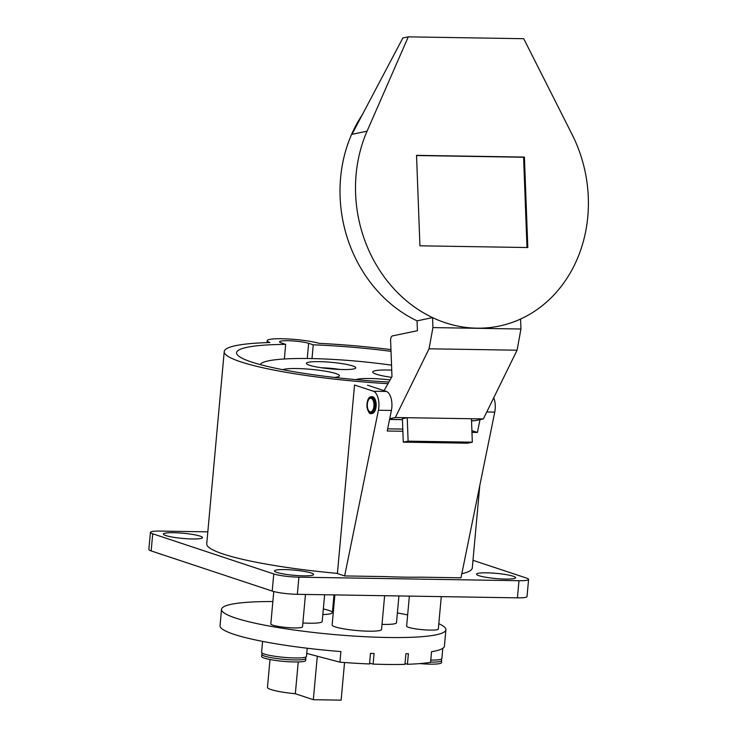 <?xml version="1.0" encoding="UTF-8"?>
<svg xmlns="http://www.w3.org/2000/svg" width="737" height="737" viewBox="0 0 737 737"><rect width="100%" height="100%" fill="white"/><g stroke="black" fill="none" stroke-linecap="round" stroke-linejoin="round"><path stroke-width="1.11" d="M367.081 131.168A133.323 115.663 78.2 0 0 381.287 272.791A133.323 115.663 78.2 0 0 499.198 326.067A133.323 115.663 78.2 0 0 572.087 134.456L523.731 38.702L408.28 36.85L367.081 131.168L351.954 134.327L402.844 37.983L408.28 36.85M362.282 114.788A133.323 115.663 78.2 0 0 417.059 320.853L432.545 317.619L432.923 327.597L520.948 329.015L517.07 350.204L483.352 418.929L474.711 420.735A14.058 6.863 90.9 0 1 473.955 420.809L471.523 420.772M499.198 326.067L499.189 326.067A133.323 115.663 -101.8 0 1 432.545 317.619M416.534 155.341L419.933 245.808L527.803 247.54L524.403 157.073L416.534 155.341M483.352 418.929L407.229 417.704L408.114 441.15L403.277 442.154L402.402 418.717L407.229 417.704L395.327 417.52L389.726 418.68M471.45 418.736L472.325 442.182L408.114 441.15M472.325 442.182L467.498 443.186L403.277 442.154M520.571 319.038L520.948 329.015M384.051 390.684L391.973 376.561L390.61 340.448A4.136 2.018 -89.1 0 1 392.471 335.915L417.428 330.71L417.059 320.853M517.07 350.204L429.045 348.794L395.327 417.52M429.045 348.794L432.923 327.597M524.403 157.073L523.592 157.248L526.992 247.531M416.534 155.525L523.592 157.248M371.227 413.485L371.955 413.503A8.393 4.1 -89.1 0 0 376.156 405.811A8.393 4.1 -89.1 0 0 372.839 396.828A8.393 4.1 -89.1 0 0 372.222 396.727L371.503 396.709C370.241 396.58 366.713 397.501 367.008 407.524C368.463 412.425 369.873 414.415 371.227 413.485A8.393 4.1 -89.1 0 0 375.437 405.801A8.393 4.1 -89.1 0 0 372.121 396.819A8.393 4.1 -89.1 0 0 371.503 396.709M371.255 398.358A6.817 3.326 -89.1 0 0 370.757 398.266A6.817 3.326 -89.1 0 0 367.312 405.037A6.817 3.326 -89.1 0 0 370.536 411.909A6.817 3.326 -89.1 0 0 373.954 405.663A6.817 3.326 -89.1 0 0 371.255 398.358M493.735 397.777A14.058 6.863 90.9 0 1 494.757 412.112L460.984 577.808L420.781 577.163A133.323 17.633 5.2 0 1 384.668 576.583L344.64 575.938L337.389 573.533L354.543 385L373.346 391.236A14.058 6.863 90.9 0 1 378.413 410.242L344.64 575.938M387.653 428.833L402.789 429.072M367.533 385.202L386.335 391.448A14.058 6.863 90.9 0 1 391.402 410.454L387.211 431.007L402.872 431.256M471.956 432.361L477.401 432.453L471.892 430.629M480.017 419.629L477.401 432.453M339.821 369.458A19.429 2.57 5.2 0 0 321.774 367.809M334.478 377.445A28.936 3.823 5.2 0 0 339.435 375.778A28.936 3.823 5.2 0 0 335.869 373.567A28.936 3.823 5.2 0 0 307.08 369.025A28.936 3.823 5.2 0 0 282.741 369.688M355.98 379.656A28.936 3.823 -174.8 0 1 390.094 379.914M391.725 370.131A28.936 3.823 5.2 0 0 372.71 372.001A28.936 3.823 5.2 0 0 376.275 374.212A28.936 3.823 5.2 0 0 391.54 377.335M309.429 365.248A24.8 3.28 -174.8 0 1 306.546 363.802A24.8 3.28 -174.8 0 1 331.364 362.328A24.8 3.28 -174.8 0 1 355.51 368.26A24.8 3.28 -174.8 0 1 335.455 369.228A24.8 3.28 -174.8 0 1 309.429 365.248M391.54 365.174A96.326 12.741 5.2 0 0 260.29 364.612M284.344 358.983L285.67 344.372L281.064 342.843A15.836 2.091 -174.8 0 1 279.581 341.793A15.836 2.091 -174.8 0 1 291.014 340.826A15.836 2.091 -174.8 0 1 308.637 343.285L313.253 344.815L312 358.587M308.637 343.285L307.255 358.514M285.67 344.372A120.923 15.993 5.2 0 0 236.577 352.728A120.923 15.993 5.2 0 0 388.906 382.024M391.025 351.328A120.923 15.993 5.2 0 0 313.253 344.815M390.96 349.605A133.323 17.633 5.2 0 0 319.047 343.331A28.236 3.731 5.2 0 0 287.623 338.937A28.236 3.731 5.2 0 0 267.227 340.669A28.236 3.731 5.2 0 0 269.871 342.539A133.323 17.633 5.2 0 0 224.223 351.604A133.323 17.633 5.2 0 0 387.984 383.673M224.223 351.604L206.738 543.814A133.323 17.633 5.2 0 0 337.399 573.404M461.823 573.718A133.323 17.633 5.2 0 0 472.279 567.978L479.778 485.619M517.429 597.845L518.986 580.71A18.6 2.46 5.2 0 0 528.586 579.429L527.029 596.574A18.6 2.46 -174.8 0 1 517.429 597.845L297.361 594.308A18.6 2.46 -174.8 0 1 272.202 591.083L273.759 573.948L152.725 533.781A18.6 2.46 5.2 0 1 150.431 532.363A18.6 2.46 5.2 0 1 160.03 531.082L207.825 531.847M272.202 591.083L151.159 550.926A18.6 2.46 -174.8 0 1 148.874 549.498L150.431 532.363M273.759 573.948A18.6 2.46 5.2 0 0 298.918 577.172L297.361 594.308M518.986 580.71L298.918 577.172M528.586 579.429A18.6 2.46 5.2 0 0 526.292 578.001L472.979 560.313M200.077 536.112A19.641 2.598 5.2 0 0 176.926 532.814A19.641 2.598 5.2 0 0 163.522 534.417A19.641 2.598 5.2 0 0 182.702 538.425A19.641 2.598 5.2 0 0 202.288 537.946A19.641 2.598 5.2 0 0 200.077 536.112M311.189 572.981A19.641 2.598 5.2 0 0 288.038 569.692A19.641 2.598 5.2 0 0 274.634 571.286A19.641 2.598 5.2 0 0 293.814 575.293A19.641 2.598 5.2 0 0 313.4 574.814A19.641 2.598 5.2 0 0 311.189 572.981M513.219 576.233A19.641 2.598 5.2 0 0 490.068 572.935A19.641 2.598 5.2 0 0 476.664 574.538A19.641 2.598 5.2 0 0 495.844 578.545A19.641 2.598 5.2 0 0 515.43 578.066A19.641 2.598 5.2 0 0 513.219 576.233M262.593 641.383L261.598 652.319A22.534 2.976 5.2 0 0 264.371 654.051A22.534 2.976 5.2 0 0 289.484 657.754A22.534 2.976 5.2 0 0 306.472 656.4L307.218 648.228M438.819 623.714A112.65 14.897 -174.8 0 1 445.903 629.767L444.42 646.091A112.65 14.897 -174.8 0 1 431.541 651.72L430.574 662.333A112.65 14.897 -174.8 0 1 407.423 664.286L408.39 653.673A112.65 14.897 -174.8 0 1 405.912 653.747L404.945 664.359A112.65 14.897 -174.8 0 1 373.106 664.111L374.074 653.498A112.65 14.897 -174.8 0 1 370.508 653.36L369.541 663.973A112.65 14.897 -174.8 0 1 339.932 662.176L340.899 651.572A112.65 14.897 -174.8 0 1 220.041 625.667L221.524 609.342A112.65 14.897 -174.8 0 1 272.865 601.549M442.808 648.302L441.868 658.546A22.119 2.93 -174.8 0 1 430.777 660.076M407.423 664.286L405.028 663.484M445.903 629.767A112.65 14.897 -174.8 0 1 332.369 634.391A112.65 14.897 -174.8 0 1 221.524 609.342M397.381 612.926A112.65 14.897 -174.8 0 1 407.653 614.916M339.932 662.176L306.749 653.424M373.106 664.111L369.615 663.153M322.824 614.566A28.936 3.823 5.2 0 0 332.387 612.613A28.936 3.823 -174.8 0 1 322.824 614.566M323.34 608.965A28.936 3.823 -174.8 0 1 328.822 610.393A28.936 3.823 -174.8 0 1 332.387 612.613L333.999 594.897M298.236 661.946L295.344 693.729A28.936 3.823 -174.8 0 1 267.467 687.354L270 659.523M344.548 662.535L341.12 700.15L313.345 699.708L295.344 693.729M313.345 699.708L317.297 656.216M305.468 594.446L302.52 626.828A15.919 2.1 -174.8 0 1 286.481 627.482A15.919 2.1 -174.8 0 1 270.82 623.944L273.768 591.544M324.63 594.75L322.198 621.512A24.8 3.28 -174.8 0 1 302.879 622.958M334.884 594.916L332.147 624.985A24.8 3.28 5.2 0 0 356.551 630.504A24.8 3.28 5.2 0 0 381.554 629.481L384.622 595.717M398.92 595.947L396.488 622.71A24.8 3.28 -174.8 0 1 382.015 624.377M332.737 608.734A11.7 1.548 5.2 0 0 333.612 608.882M409.367 596.113L406.631 626.128A15.919 2.1 5.2 0 0 422.292 629.665A15.919 2.1 5.2 0 0 438.331 629.011L441.279 596.62M305.873 658.408L305.689 660.444A22.119 2.93 -174.8 0 1 289.015 661.771A22.119 2.93 -174.8 0 1 264.362 658.132A22.119 2.93 -174.8 0 1 261.635 656.437L261.828 654.401A22.119 2.93 -174.8 0 0 283.588 659.32A22.119 2.93 -174.8 0 0 305.873 658.408L305.634 657.1M430.592 662.112A22.119 2.93 -174.8 0 0 441.684 660.592L441.5 662.627A22.119 2.93 -174.8 0 1 419.814 663.595M474.711 420.735L471.523 420.68M402.43 419.574L389.587 419.362M371.328 397.621A7.563 3.694 90.9 0 1 373.447 409.864A7.563 3.694 90.9 0 1 367.164 407.782A7.563 3.694 90.9 0 1 371.328 397.621M494.757 412.112L486.761 411.983M391.402 410.454L378.413 410.242M386.335 391.448L373.346 391.236M152.725 533.781L151.159 550.926M402.439 419.657L389.569 419.454M267.052 342.622L267.227 340.669M262.298 653.157L261.828 654.401M441.684 660.592L441.343 659.108"/></g></svg>
